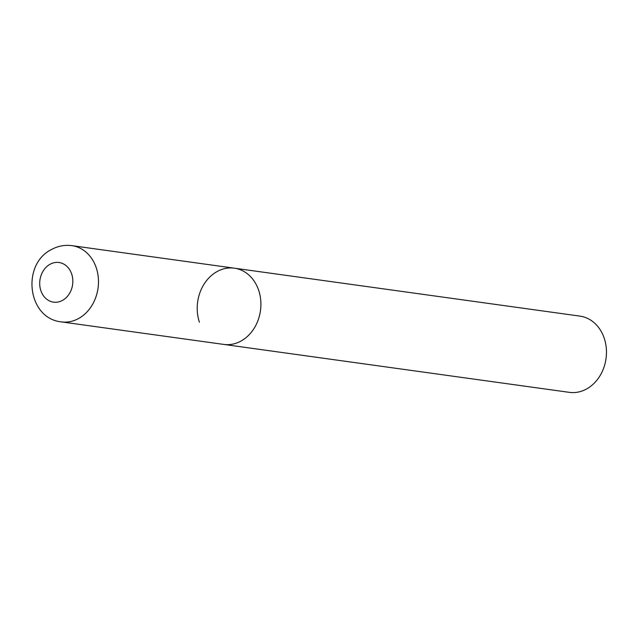 <?xml version="1.0" encoding="UTF-8"?>
<svg xmlns="http://www.w3.org/2000/svg" width="638" height="638" viewBox="0 0 638 638"><rect width="100%" height="100%" fill="white"/><g stroke="black" fill="none" stroke-linecap="round" stroke-linejoin="round"><path stroke-width="0.96" d="M199.423 322.23A38.479 31.709 97.9 0 1 204.312 283.75A38.479 31.709 97.9 0 1 234.345 268.183L579.91 316.113A38.479 31.709 97.9 0 1 604.25 338.299A38.479 31.709 97.9 0 1 599.369 376.779A38.479 31.709 97.9 0 1 569.335 392.346L223.771 344.416A38.479 31.709 -82.1 0 0 240.733 341.194A38.479 31.709 -82.1 0 0 260.735 300.291A38.479 31.709 -82.1 0 0 234.345 268.183A38.479 31.709 97.9 0 1 258.693 290.362A38.479 31.709 97.9 0 1 253.804 328.841A38.479 31.709 97.9 0 1 223.771 344.416L61.352 321.887A38.479 31.709 -82.1 0 0 78.322 318.665A38.479 31.709 -82.1 0 0 98.316 277.761A38.479 31.709 -82.1 0 0 71.927 245.654C64.877 244.737 58.17 245.973 51.822 249.354C21.277 263.869 27.155 318.394 61.352 321.887M50.203 264.18A20.009 16.492 -82.1 0 0 40.864 290.617A20.009 16.492 -82.1 0 0 62.349 300.474A20.009 16.492 -82.1 0 0 71.687 274.045A20.009 16.492 -82.1 0 0 50.203 264.18M234.345 268.183L71.927 245.654"/></g></svg>
